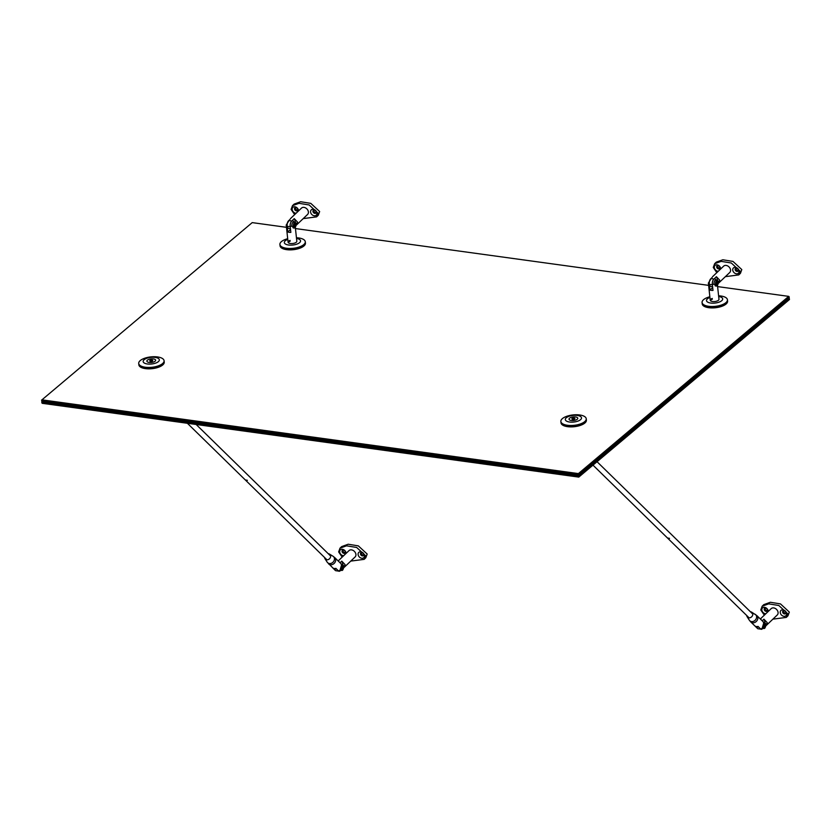 <?xml version="1.0" encoding="UTF-8"?>
<svg xmlns="http://www.w3.org/2000/svg" width="831" height="831" viewBox="0 0 831 831"><rect width="100%" height="100%" fill="white"/><g stroke="black" fill="none" stroke-linecap="round" stroke-linejoin="round"><path stroke-width="1.25" d="M586.354 419.956A12.756 5.225 173.8 0 1 586.385 420.154L586.343 419.748A12.756 5.225 173.8 0 1 584.785 422.647A12.756 5.225 173.8 0 1 570.772 426.49A12.756 5.225 173.8 0 1 560.977 422.491L560.863 421.494A12.756 5.225 173.8 0 1 562.421 418.595A12.756 5.225 173.8 0 1 579.664 414.97A12.756 5.225 173.8 0 1 586.239 418.751A12.756 5.225 173.8 0 1 584.681 421.649A12.756 5.225 173.8 0 1 567.438 425.275A12.756 5.225 173.8 0 1 560.863 421.494M577.296 415.438A8.144 3.334 173.8 0 1 580.505 419.707A8.144 3.334 173.8 0 1 569.505 422.013A8.144 3.334 173.8 0 1 566.306 417.754A8.144 3.334 173.8 0 1 577.296 415.438M569.567 418.201A4.404 1.797 173.8 0 1 574.398 416.871A4.404 1.797 173.8 0 1 577.774 418.253A4.404 1.797 173.8 0 1 577.244 419.25A4.404 1.797 173.8 0 1 572.403 420.579A4.404 1.797 173.8 0 1 569.027 419.198A4.404 1.797 173.8 0 1 569.567 418.201M586.385 420.154A12.756 5.225 173.8 0 1 584.868 423.021A12.756 5.225 173.8 0 1 570.855 426.895A12.756 5.225 173.8 0 1 561.018 422.886A12.756 5.225 173.8 0 1 561.008 422.688M586.239 418.751L586.343 419.748A12.756 5.225 173.8 0 1 584.827 422.626A12.756 5.225 173.8 0 1 570.814 426.49A12.756 5.225 173.8 0 1 560.977 422.491L561.018 422.886M577.597 417.837A4.404 1.797 173.8 0 1 577.774 418.253A4.404 1.797 173.8 0 1 574.128 420.444A4.404 1.797 173.8 0 1 569.204 419.613A4.404 1.797 173.8 0 1 569.027 419.198A4.404 1.797 173.8 0 1 572.673 417.006A4.404 1.797 173.8 0 1 577.597 417.837M573.837 419.291A1.527 0.623 -6.2 0 0 574.501 419.063A1.527 0.623 -6.2 0 0 574.782 418.855A1.527 0.623 -6.2 0 0 574.855 418.419A1.527 0.623 -6.2 0 0 573.754 418.086A1.527 0.623 -6.2 0 0 572.299 418.398A1.527 0.623 -6.2 0 0 571.946 419.032A1.527 0.623 -6.2 0 0 572.081 419.156A1.527 0.623 -6.2 0 0 573.047 419.364A1.527 0.623 -6.2 0 0 573.837 419.291L573.754 418.086L571.946 419.032L573.047 419.364M574.501 419.063L574.855 418.419L573.754 418.086M572.299 418.398L572.393 419.291M718.597 295.805A12.756 5.225 173.8 0 1 721.422 296.085A12.756 5.225 173.8 0 1 727.437 299.783A12.756 5.225 173.8 0 1 725.546 302.941A12.756 5.225 173.8 0 1 708.074 306.213A12.756 5.225 173.8 0 1 702.07 302.515A12.756 5.225 173.8 0 1 703.95 299.357A12.756 5.225 173.8 0 1 709.851 296.75M727.437 299.783L727.541 300.78A12.756 5.225 173.8 0 1 721.287 306.099A12.756 5.225 173.8 0 1 708.178 307.21A12.756 5.225 173.8 0 1 702.174 303.512A12.756 5.225 -6.2 0 0 702.195 303.679A12.756 5.225 -6.2 0 0 715.626 307.325A12.756 5.225 -6.2 0 0 727.541 300.78A12.756 5.225 -6.2 0 0 727.52 300.614M718.67 296.49A8.144 3.334 173.8 0 1 721.485 300.895A8.144 3.334 173.8 0 1 710.339 302.983A8.144 3.334 173.8 0 1 707.711 298.609A8.144 3.334 173.8 0 1 709.923 297.436M712.333 299.233A4.404 1.797 -6.2 0 0 710.38 300.614M717.485 285.469L718.971 299.285A4.404 1.797 173.8 0 1 716.81 301.113A4.404 1.797 173.8 0 1 712.302 301.497A4.404 1.797 173.8 0 1 710.225 300.23A4.404 1.797 173.8 0 1 712.25 298.433M702.205 303.741A12.756 5.225 -6.2 0 0 702.216 303.917A12.756 5.225 -6.2 0 0 702.237 304.084A12.756 5.225 -6.2 0 0 715.668 307.719A12.756 5.225 -6.2 0 0 727.582 301.175A12.756 5.225 -6.2 0 0 727.561 301.009M716.81 285.978L715.958 286.144M716.883 285.916L714.016 284.212A3.075 1.465 -82.2 0 1 715.907 279.922A3.075 1.465 -82.2 0 1 716.415 280.213M716.634 280.535L715.262 278.987A4.03 1.911 97.8 0 0 713.133 280.14A4.03 1.911 97.8 0 0 712.354 284.431L712.998 290.414A4.404 1.797 173.8 0 1 709.923 289.998L709.279 284.015A4.03 1.911 -82.2 0 1 710.921 278.645M712.697 287.661L709.923 289.998M712.084 277.544L710.754 278.8A4.051 1.922 97.8 0 0 709.331 284.212A4.051 1.922 97.8 0 0 710.276 286.238L712.624 286.996M710.754 278.8A4.404 3.334 46.4 0 1 713.746 279.216A4.051 1.922 97.8 0 0 712.333 284.628A4.051 1.922 97.8 0 0 712.437 285.178M713.746 279.216L716.405 276.692L719.708 280.151L718.285 283.371M718.618 283.08L729.732 272.506A4.404 3.334 -133.6 0 0 730.532 269.846A4.404 3.334 -133.6 0 0 727.717 265.951A4.404 3.334 -133.6 0 0 723.666 266.128L712.551 276.702M717.433 280.369A8.798 4.165 97.8 0 0 716.405 276.692M717.309 285.625C715.522 285.48 715.304 283.838 716.634 280.722C718.41 280.878 718.638 282.509 717.309 285.625A2.857 1.35 -82.2 0 1 717.246 285.698A2.857 1.35 -82.2 0 1 716.509 285.999A2.857 1.35 -82.2 0 1 715.491 283.735A2.857 1.35 -82.2 0 1 716.54 280.639A2.857 1.35 -82.2 0 1 717.288 280.327L715.439 280.078A2.857 1.35 97.8 0 0 715.335 280.068M716.499 284.181L717.122 284.295L717.413 282.114A1.267 0.602 97.8 0 0 716.81 282.052A1.267 0.602 97.8 0 0 716.8 282.073A1.267 0.602 97.8 0 0 716.374 283.111A1.267 0.602 97.8 0 0 716.509 284.192A1.267 0.602 97.8 0 0 716.53 284.233A1.267 0.602 97.8 0 0 717.122 284.295A1.267 0.602 97.8 0 0 717.568 283.246A1.267 0.602 97.8 0 0 717.413 282.114L716.789 282.073M717.568 283.246L716.374 283.08M717.122 284.295L716.519 284.212M719.916 268.091A1.87 1.413 46.4 0 1 717.558 265.619M716.686 267.031A1.87 1.413 46.4 0 1 719.947 267.478A1.87 1.413 46.4 0 1 716.686 267.031M738.333 270.626A1.87 1.413 46.4 0 1 735.986 268.153M735.113 269.566A1.87 1.413 46.4 0 1 738.375 270.013A1.87 1.413 46.4 0 1 735.113 269.566M718.244 271.29A3.625 2.753 46.4 0 1 714.317 267.613A3.625 2.753 46.4 0 1 717.039 264.84A3.625 2.753 46.4 0 1 720.654 268.486A3.625 2.753 46.4 0 1 720.685 268.964M732.745 270.148A3.625 2.753 46.4 0 1 735.466 267.374A3.625 2.753 46.4 0 1 739.071 271.02A3.625 2.753 46.4 0 1 736.359 273.794A3.625 2.753 46.4 0 1 732.745 270.148M725.38 276.65L738.759 274.916L740.431 273.326L741.792 269.576L732.963 261.412L722.814 259.781L716.301 262.129L714.639 263.718L713.268 267.468L716.8 272.661M738.759 274.916L740.13 271.166L731.29 263.001L721.152 261.36L714.639 263.718M767.439 610.588A1.87 1.413 46.4 0 1 765.081 608.115M764.219 609.528A1.87 1.413 46.4 0 1 767.48 609.975A1.87 1.413 46.4 0 1 764.219 609.528M785.866 613.122A1.87 1.413 46.4 0 1 783.508 610.65M782.636 612.063A1.87 1.413 46.4 0 1 785.897 612.509A1.87 1.413 46.4 0 1 782.636 612.063M765.777 613.777A3.625 2.753 46.4 0 1 761.85 610.11A3.625 2.753 46.4 0 1 764.572 607.336A3.625 2.753 46.4 0 1 768.176 610.982A3.625 2.753 46.4 0 1 768.208 611.46M780.267 612.644A3.625 2.753 46.4 0 1 782.989 609.861A3.625 2.753 46.4 0 1 786.604 613.507A3.625 2.753 46.4 0 1 783.882 616.29A3.625 2.753 46.4 0 1 780.267 612.644M772.903 619.147L786.292 617.412L787.954 615.823L789.325 612.073L780.486 603.908L770.337 602.278L763.824 604.625L762.162 606.215L760.791 609.964L764.323 615.158M786.292 617.412L787.653 613.652L778.824 605.498L768.675 603.857L762.162 606.215M763.159 628.371A3.075 1.465 -82.2 0 1 762.598 628.516A3.075 1.465 -82.2 0 1 762.141 628.278L763.886 622.658A3.075 1.465 -82.2 0 1 763.938 622.71M763.575 622.44L763.886 622.658A4.404 3.656 -45.6 0 0 763.346 621.941L764.156 623.021M750.445 611.782A3.303 2.742 134.4 0 1 750.705 611.803A3.303 2.742 134.4 0 1 751.671 612.146A3.303 2.742 134.4 0 1 752.429 615.75A3.303 2.742 134.4 0 1 748.835 617.828A3.303 2.742 134.4 0 1 747.142 616.779A3.303 2.742 134.4 0 1 746.747 615.553M751.671 612.146L756.896 615.626A4.404 3.656 134.4 0 1 757.654 619.303A4.404 3.656 134.4 0 1 754.6 622.544A4.404 3.656 134.4 0 1 750.736 621.92L757.758 628.703A4.03 1.911 -82.2 0 1 757.758 628.703A4.03 1.911 -82.2 0 1 757.592 628.558L754.963 625.992A4.404 3.656 -45.6 0 0 758.038 626.418L760.666 628.984A4.03 1.911 97.8 0 0 761.715 629.244L763.46 628.122M756.844 626.574A4.051 1.922 97.8 0 0 756.864 626.709A4.051 1.922 97.8 0 0 757.81 628.735L761.663 629.264A4.051 1.922 97.8 0 0 761.695 629.254M762.204 620.83L763.928 619.188L767.231 622.648L765.808 625.857M766.151 625.577L777.255 614.992A4.404 3.334 -133.6 0 0 778.065 612.333A4.404 3.334 -133.6 0 0 775.24 608.437A4.404 3.334 -133.6 0 0 771.189 608.624L760.313 618.981M760.344 619.002L760.936 618.773L760.521 619.168M760.386 628.714A4.051 1.922 97.8 0 0 761.663 629.264M764.956 622.866A8.798 4.165 97.8 0 0 763.928 619.188M762.079 628.215A2.857 1.35 97.8 0 0 762.183 628.236L764.032 628.496A2.857 1.35 -82.2 0 1 763.024 626.231A2.857 1.35 -82.2 0 1 764.063 623.125A2.857 1.35 -82.2 0 1 764.811 622.824A2.857 1.35 -82.2 0 1 765.496 623.416M764.021 626.678L764.655 626.792L764.936 624.611A1.267 0.602 97.8 0 0 764.343 624.548A1.267 0.602 97.8 0 0 764.323 624.569A1.267 0.602 97.8 0 0 763.897 625.608A1.267 0.602 97.8 0 0 764.032 626.688A1.267 0.602 97.8 0 0 764.053 626.73A1.267 0.602 97.8 0 0 764.655 626.792A1.267 0.602 97.8 0 0 765.091 625.733A1.267 0.602 97.8 0 0 764.936 624.611L764.312 624.569M765.091 625.733L763.897 625.577M764.655 626.792L764.042 626.709M345.291 552.553A1.87 1.413 46.4 0 1 342.933 550.08M342.06 551.483A1.87 1.413 46.4 0 1 345.322 551.929A1.87 1.413 46.4 0 1 342.06 551.483M363.708 555.087A1.87 1.413 46.4 0 1 361.35 552.605M360.488 554.017A1.87 1.413 46.4 0 1 363.749 554.464A1.87 1.413 46.4 0 1 360.488 554.017M343.619 555.742A3.625 2.753 46.4 0 1 339.692 552.064A3.625 2.753 46.4 0 1 342.414 549.291A3.625 2.753 46.4 0 1 346.028 552.937A3.625 2.753 46.4 0 1 346.06 553.415M358.119 554.599A3.625 2.753 46.4 0 1 360.831 551.826A3.625 2.753 46.4 0 1 364.445 555.472A3.625 2.753 46.4 0 1 361.724 558.245A3.625 2.753 46.4 0 1 358.119 554.599M350.744 561.102L364.134 559.367L365.796 557.778L367.167 554.028L358.327 545.874L348.189 544.232L341.676 546.59L340.004 548.169L338.643 551.919L342.164 557.123M364.134 559.367L365.505 555.617L356.665 547.452L346.517 545.822L340.004 548.169M341.011 570.336A3.075 1.465 -82.2 0 1 340.44 570.482A3.075 1.465 -82.2 0 1 339.983 570.243L341.738 564.613A3.075 1.465 -82.2 0 1 341.79 564.665M341.427 564.394L341.738 564.613A4.404 3.656 -45.6 0 0 341.198 563.906L342.008 564.987M328.287 553.737A3.303 2.742 134.4 0 1 328.557 553.758A3.303 2.742 134.4 0 1 329.523 554.1A3.303 2.742 134.4 0 1 330.281 557.705A3.303 2.742 134.4 0 1 326.676 559.793A3.303 2.742 134.4 0 1 324.983 558.733A3.303 2.742 134.4 0 1 324.599 557.508M335.631 570.679A4.03 1.911 -82.2 0 1 335.61 570.658A4.03 1.911 -82.2 0 1 335.444 570.523L332.815 567.947A4.404 3.656 -45.6 0 0 335.88 568.373L338.508 570.939A4.03 1.911 97.8 0 0 339.567 571.209L341.302 570.087M334.685 568.529A4.051 1.922 97.8 0 0 334.706 568.664A4.051 1.922 97.8 0 0 335.651 570.689L339.515 571.219A4.051 1.922 97.8 0 0 339.536 571.209A4.051 1.922 97.8 0 1 338.238 570.679M340.056 562.784L341.78 561.143L345.083 564.602L343.65 567.822M343.992 567.531L355.107 556.957A4.404 3.334 -133.6 0 0 355.907 554.298A4.404 3.334 -133.6 0 0 353.092 550.402A4.404 3.334 -133.6 0 0 349.041 550.579L338.165 560.935M338.186 560.956L338.778 560.728L338.362 561.133M342.808 564.82A8.798 4.165 97.8 0 0 341.78 561.143M339.931 570.18A2.857 1.35 97.8 0 0 340.035 570.201L341.873 570.45A2.857 1.35 -82.2 0 1 340.866 568.196A2.857 1.35 -82.2 0 1 341.915 565.09A2.857 1.35 -82.2 0 1 342.652 564.789A2.857 1.35 -82.2 0 1 343.338 565.371M341.873 568.633L342.497 568.757L342.788 566.576A1.267 0.602 97.8 0 0 342.185 566.503A1.267 0.602 97.8 0 0 342.164 566.524A1.267 0.602 97.8 0 0 341.749 567.563A1.267 0.602 97.8 0 0 341.873 568.643A1.267 0.602 97.8 0 0 341.905 568.684A1.267 0.602 97.8 0 0 342.497 568.757A1.267 0.602 97.8 0 0 342.943 567.698A1.267 0.602 97.8 0 0 342.788 566.576L342.164 566.534M342.943 567.698L341.749 567.531M342.497 568.757L341.894 568.674M296.449 237.759A12.756 5.225 173.8 0 1 299.274 238.04A12.756 5.225 173.8 0 1 305.278 241.738A12.756 5.225 173.8 0 1 303.398 244.906A12.756 5.225 173.8 0 1 285.916 248.168A12.756 5.225 173.8 0 1 279.912 244.48A12.756 5.225 173.8 0 1 281.792 241.312A12.756 5.225 173.8 0 1 287.692 238.705M305.278 241.738L305.393 242.735A12.756 5.225 173.8 0 1 299.129 248.064A12.756 5.225 173.8 0 1 286.03 249.175A12.756 5.225 173.8 0 1 280.016 245.477A12.756 5.225 -6.2 0 0 280.047 245.644A12.756 5.225 -6.2 0 0 293.468 249.279A12.756 5.225 -6.2 0 0 305.393 242.735A12.756 5.225 -6.2 0 0 305.361 242.569M296.522 238.455A8.144 3.334 173.8 0 1 299.337 242.86A8.144 3.334 173.8 0 1 288.191 244.948A8.144 3.334 173.8 0 1 285.552 240.564A8.144 3.334 173.8 0 1 287.775 239.401M290.175 241.198A4.404 1.797 -6.2 0 0 288.222 242.569M295.327 227.434L296.823 241.239A4.404 1.797 173.8 0 1 294.662 243.078A4.404 1.797 173.8 0 1 290.144 243.462A4.404 1.797 173.8 0 1 288.077 242.185A4.404 1.797 173.8 0 1 290.092 240.398M280.047 245.706A12.756 5.225 -6.2 0 0 280.068 245.872A12.756 5.225 -6.2 0 0 280.089 246.038A12.756 5.225 -6.2 0 0 293.509 249.674A12.756 5.225 -6.2 0 0 305.434 243.14A12.756 5.225 -6.2 0 0 305.403 242.974M294.662 227.933L293.8 228.099M294.735 227.871L291.858 226.177A3.075 1.465 -82.2 0 1 293.759 221.877A3.075 1.465 -82.2 0 1 294.267 222.168M294.486 222.49L293.114 220.942A4.03 1.911 97.8 0 0 290.975 222.106A4.03 1.911 97.8 0 0 290.196 226.396L290.85 232.379A4.404 1.797 173.8 0 1 287.775 231.953L287.131 225.97A4.03 1.911 -82.2 0 1 288.773 220.599M290.549 229.616L287.775 231.953M289.926 219.498L288.606 220.766A4.051 1.922 97.8 0 0 287.183 226.177A4.051 1.922 97.8 0 0 288.128 228.193L290.476 228.951M288.606 220.766A4.404 3.334 46.4 0 1 291.598 221.171A4.051 1.922 97.8 0 0 290.175 226.583A4.051 1.922 97.8 0 0 290.279 227.133M291.598 221.171L294.247 218.646L297.56 222.106L296.127 225.326M296.47 225.035L307.574 214.46A4.404 3.334 -133.6 0 0 308.384 211.801A4.404 3.334 -133.6 0 0 305.569 207.906A4.404 3.334 -133.6 0 0 301.508 208.082L290.403 218.667M295.275 222.324A8.798 4.165 97.8 0 0 294.247 218.646M295.161 227.59C293.374 227.434 293.146 225.803 294.475 222.677C296.262 222.833 296.49 224.463 295.161 227.59A2.857 1.35 -82.2 0 1 295.088 227.652A2.857 1.35 -82.2 0 1 294.351 227.954A2.857 1.35 -82.2 0 1 293.343 225.7A2.857 1.35 -82.2 0 1 294.392 222.594A2.857 1.35 -82.2 0 1 295.13 222.293L293.291 222.033A2.857 1.35 97.8 0 0 293.177 222.033M294.34 226.136L294.974 226.261L295.265 224.079A1.267 0.602 97.8 0 0 294.662 224.006A1.267 0.602 97.8 0 0 294.641 224.027A1.267 0.602 97.8 0 0 294.216 225.066A1.267 0.602 97.8 0 0 294.351 226.146A1.267 0.602 97.8 0 0 294.371 226.188A1.267 0.602 97.8 0 0 294.974 226.261A1.267 0.602 97.8 0 0 295.421 225.201A1.267 0.602 97.8 0 0 295.265 224.079L294.631 224.038M295.421 225.201L294.226 225.035M294.974 226.261L294.361 226.177M297.758 210.056A1.87 1.413 46.4 0 1 295.41 207.584M294.538 208.986A1.87 1.413 46.4 0 1 297.799 209.443A1.87 1.413 46.4 0 1 294.538 208.986M316.185 212.591A1.87 1.413 46.4 0 1 313.827 210.108M312.955 211.521A1.87 1.413 46.4 0 1 316.216 211.967A1.87 1.413 46.4 0 1 312.955 211.521M296.096 213.245A3.625 2.753 46.4 0 1 292.169 209.568A3.625 2.753 46.4 0 1 294.891 206.794A3.625 2.753 46.4 0 1 298.506 210.44A3.625 2.753 46.4 0 1 298.537 210.929M310.586 212.102A3.625 2.753 46.4 0 1 313.308 209.329A3.625 2.753 46.4 0 1 316.923 212.975A3.625 2.753 46.4 0 1 314.201 215.748A3.625 2.753 46.4 0 1 310.586 212.102M303.222 218.605L316.611 216.87L318.273 215.281L319.644 211.531L310.804 203.377L300.656 201.736L294.143 204.094L292.481 205.673L291.11 209.422L294.641 214.627M316.611 216.87L317.982 213.12L309.142 204.956L298.994 203.325L292.481 205.673M164.206 361.911A12.756 5.225 173.8 0 1 164.237 362.108L164.195 361.714A12.756 5.225 173.8 0 1 162.637 364.612A12.756 5.225 173.8 0 1 148.624 368.455A12.756 5.225 173.8 0 1 138.819 364.445L138.715 363.448A12.756 5.225 173.8 0 1 140.273 360.55A12.756 5.225 173.8 0 1 157.506 356.935A12.756 5.225 173.8 0 1 164.081 360.716A12.756 5.225 173.8 0 1 162.523 363.614A12.756 5.225 173.8 0 1 145.29 367.229A12.756 5.225 173.8 0 1 138.715 363.448M155.148 357.403A8.144 3.334 173.8 0 1 158.347 361.662A8.144 3.334 173.8 0 1 147.347 363.968A8.144 3.334 173.8 0 1 144.147 359.709A8.144 3.334 173.8 0 1 155.148 357.403M147.409 360.155A4.404 1.797 173.8 0 1 152.239 358.836A4.404 1.797 173.8 0 1 155.626 360.218A4.404 1.797 173.8 0 1 155.085 361.215A4.404 1.797 173.8 0 1 150.255 362.534A4.404 1.797 173.8 0 1 146.869 361.163A4.404 1.797 173.8 0 1 147.409 360.155M164.237 362.108A12.756 5.225 173.8 0 1 162.71 364.975A12.756 5.225 173.8 0 1 148.697 368.85A12.756 5.225 173.8 0 1 138.86 364.851A12.756 5.225 173.8 0 1 138.85 364.643M164.081 360.716L164.195 361.714A12.756 5.225 173.8 0 1 162.668 364.58A12.756 5.225 173.8 0 1 148.656 368.455A12.756 5.225 173.8 0 1 138.819 364.445L138.86 364.851M155.449 359.792A4.404 1.797 173.8 0 1 155.626 360.218A4.404 1.797 173.8 0 1 151.969 362.409A4.404 1.797 173.8 0 1 147.045 361.578A4.404 1.797 173.8 0 1 146.869 361.163A4.404 1.797 173.8 0 1 150.525 358.961A4.404 1.797 173.8 0 1 155.449 359.792M151.678 361.246A1.527 0.623 -6.2 0 0 152.343 361.018A1.527 0.623 -6.2 0 0 152.634 360.82A1.527 0.623 -6.2 0 0 152.707 360.374A1.527 0.623 -6.2 0 0 151.606 360.041A1.527 0.623 -6.2 0 0 150.151 360.353A1.527 0.623 -6.2 0 0 149.798 360.997A1.527 0.623 -6.2 0 0 149.923 361.111A1.527 0.623 -6.2 0 0 150.889 361.329A1.527 0.623 -6.2 0 0 151.678 361.246M152.343 361.018L152.707 360.374L151.606 360.041L150.151 360.353L149.798 360.997L150.889 361.329M151.73 361.236L151.606 360.041M150.151 360.353L150.245 361.246M789.367 298.734L579.041 475.945L579.124 476.745L789.45 299.534L789.367 298.734L788.941 298.277L578.584 475.197L788.899 297.976L789.367 298.734M789.45 299.534L578.781 477.098L42.267 403.326L41.758 402.079L42.017 403.108L578.532 476.869L578.449 476.07L41.924 402.308L42.101 401.737L578.615 475.498L579.041 475.945L578.449 476.07L578.615 475.498M578.584 475.197L789.242 297.633L789.159 296.833L578.324 474.968L578.241 474.179L41.727 400.407L41.81 401.207L578.584 475.197L42.059 401.425L41.758 402.079M42.059 401.425L41.893 399.836L578.407 473.597L788.733 296.376L717.61 286.602M286.466 227.32L252.219 222.615L41.55 400.178M708.625 285.365L295.452 228.556M667.605 538.104L669.526 538.374L667.501 537.969M245.457 480.069L247.378 480.328L245.353 479.923M714.016 284.212A4.404 1.797 173.8 0 1 712.354 284.431M709.279 284.015A4.404 1.797 173.8 0 1 708.376 283.07L711.305 278.437M709.331 284.212A4.404 1.974 -7.9 0 0 712.333 284.628M715.076 285.802L717.298 285.677C718.649 283.226 718.638 281.439 717.288 280.327A2.857 1.35 -82.2 0 1 717.963 280.92M755.171 614.286A4.228 3.511 134.4 0 1 756.418 618.222A4.228 3.511 134.4 0 1 751.525 621.578A4.228 3.511 134.4 0 1 749.354 620.227L750.736 621.92M760.666 628.984A4.404 3.656 -45.6 0 0 762.141 628.278M756.864 626.709A4.404 1.974 -7.9 0 0 758.765 627.125M764.832 628.122C763.055 627.966 762.827 626.335 764.156 623.219C765.943 623.375 766.172 625.005 764.832 628.122A2.857 1.35 -82.2 0 1 764.769 628.194A2.857 1.35 -82.2 0 1 764.032 628.496L764.821 628.174C766.172 625.712 766.161 623.936 764.811 622.824L763.388 622.627M329.523 554.1L333.013 556.24A4.228 3.511 134.4 0 1 334.27 560.177A4.228 3.511 134.4 0 1 329.377 563.532A4.228 3.511 134.4 0 1 327.206 562.182L335.049 570.191A4.404 3.656 -45.6 0 0 335.444 570.523M333.013 556.24L334.737 557.591A4.404 3.656 134.4 0 1 335.506 561.257A4.404 3.656 134.4 0 1 332.442 564.498A4.404 3.656 134.4 0 1 328.588 563.875M338.508 570.939A4.404 3.656 -45.6 0 0 339.983 570.243M334.706 568.664A4.404 1.974 -7.9 0 0 336.617 569.09M342.621 570.149A2.857 1.35 -82.2 0 1 341.873 570.45L342.663 570.139C344.013 567.677 344.013 565.89 342.652 564.789L341.24 564.592M342.684 570.076C340.897 569.931 340.668 568.29 341.998 565.173C343.785 565.329 344.013 566.96 342.684 570.076A2.857 1.35 -82.2 0 1 342.684 570.087M291.858 226.177A4.404 1.797 173.8 0 1 290.196 226.396M287.131 225.97A4.404 1.797 173.8 0 1 286.217 225.024L289.146 220.402M287.183 226.177A4.404 1.974 -7.9 0 0 290.175 226.583M292.917 227.756L295.14 227.642C296.49 225.18 296.49 223.394 295.13 222.293A2.857 1.35 -82.2 0 1 295.815 222.874M702.07 302.515L702.216 303.917M710.225 300.23L708.376 283.07M756.896 615.626L763.346 621.941M747.142 616.779L749.354 620.227M334.737 557.591L341.198 563.906M335.61 570.658L335.049 570.191M324.983 558.733L327.206 562.182M279.912 244.48L280.068 245.872M288.077 242.185L286.217 225.024M752.793 614.078L597.042 461.714M749.105 617.848L592.981 465.131M330.645 556.043L196.168 424.485M326.947 559.814L187.38 423.28"/></g></svg>
